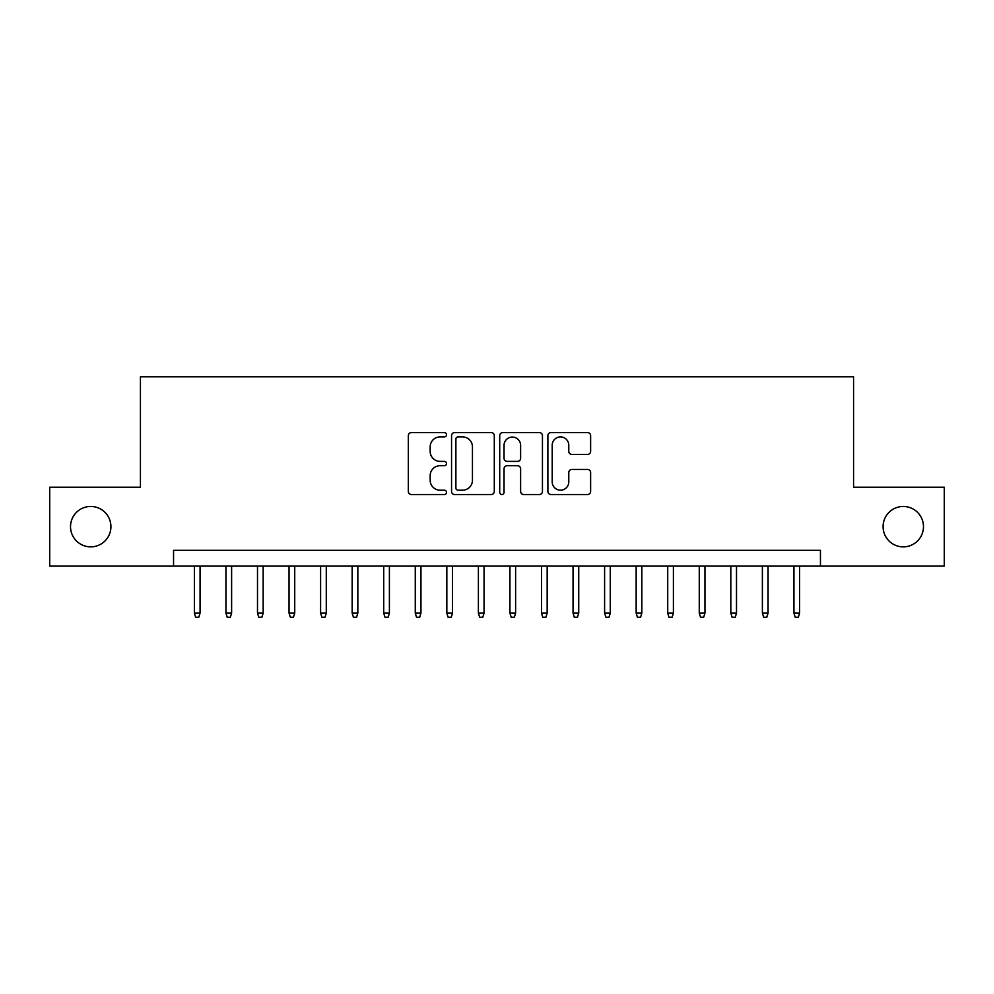 <?xml version="1.0" encoding="UTF-8"?>
<svg xmlns="http://www.w3.org/2000/svg" width="994" height="994" viewBox="0 0 994 994"><rect width="100%" height="100%" fill="white"/><g stroke="black" fill="none" stroke-linecap="round" stroke-linejoin="round"><path stroke-width="1.49" d="M446.517 434.751A2.174 2.174 0 0 0 444.343 432.576L411.429 432.576A3.094 3.094 0 0 0 408.335 435.67L408.335 491.434A3.094 3.094 0 0 0 411.429 494.527L444.343 494.527A2.174 2.174 0 0 0 446.517 492.353A2.174 2.174 0 0 0 444.343 490.191L440.081 490.191A9.915 9.915 0 0 1 430.178 480.276L430.178 475.629A9.915 9.915 0 0 1 440.081 465.714L444.343 465.714A2.174 2.174 0 0 0 446.517 463.552A2.174 2.174 0 0 0 444.343 461.378L440.081 461.378A9.915 9.915 0 0 1 430.178 451.475L430.178 446.828A9.915 9.915 0 0 1 440.081 436.913L444.343 436.913A2.174 2.174 0 0 0 446.517 434.751M883.082 526.658A20.191 20.191 0 0 0 903.273 546.862A20.191 20.191 0 0 0 923.476 526.658A20.191 20.191 0 0 0 903.273 506.468A20.191 20.191 0 0 0 883.082 526.658M70.524 526.658A20.191 20.191 0 0 0 90.727 546.862A20.191 20.191 0 0 0 110.918 526.658A20.191 20.191 0 0 0 90.727 506.468A20.191 20.191 0 0 0 70.524 526.658M587.516 454.42A3.094 3.094 0 0 0 590.622 451.313L590.622 435.67A3.094 3.094 0 0 0 587.516 432.576L550.974 432.576A3.094 3.094 0 0 0 547.88 435.67L547.88 491.434A3.094 3.094 0 0 0 550.974 494.527L587.516 494.527A3.094 3.094 0 0 0 590.622 491.434L590.622 472.535A3.094 3.094 0 0 0 587.516 469.441L571.885 469.441A3.094 3.094 0 0 0 568.779 472.535L568.779 481.904A8.287 8.287 0 0 1 560.492 490.191A8.287 8.287 0 0 1 552.217 481.904L552.217 445.2A8.287 8.287 0 0 1 560.492 436.913A8.287 8.287 0 0 1 568.779 445.2L568.779 451.313A3.094 3.094 0 0 0 571.885 454.42L587.516 454.42M173.552 566.108L49.7 566.108L49.7 487.222L140.427 487.222L140.427 376.776L853.573 376.776L853.573 487.222L944.3 487.222L944.3 566.108L820.448 566.108L820.448 550.328L173.552 550.328L173.552 566.108L820.448 566.108M494.291 435.67A3.094 3.094 0 0 0 491.198 432.576L454.643 432.576A3.094 3.094 0 0 0 451.549 435.67L451.549 491.434A3.094 3.094 0 0 0 454.643 494.527L491.198 494.527A3.094 3.094 0 0 0 494.291 491.434L494.291 435.67M502.802 432.576L539.357 432.576A3.094 3.094 0 0 1 542.451 435.67L542.451 491.434A3.094 3.094 0 0 1 539.357 494.527L523.714 494.527A3.094 3.094 0 0 1 520.62 491.434L520.62 468.82A3.094 3.094 0 0 0 517.526 465.714L507.139 465.714A3.094 3.094 0 0 0 504.045 468.82L504.045 492.353A2.174 2.174 0 0 1 501.883 494.527A2.174 2.174 0 0 1 499.709 492.353L499.709 435.67A3.094 3.094 0 0 1 502.802 432.576M458.048 436.913A2.174 2.174 0 0 0 455.886 439.087L455.886 488.017A2.174 2.174 0 0 0 458.048 490.191L462.545 490.191A9.915 9.915 0 0 0 472.448 480.276L472.448 446.828A9.915 9.915 0 0 0 462.545 436.913L458.048 436.913M520.62 445.349A8.287 8.287 0 0 0 512.332 437.074A8.287 8.287 0 0 0 504.045 445.349L504.045 458.284A3.094 3.094 0 0 0 507.139 461.378L517.526 461.378A3.094 3.094 0 0 0 520.62 458.284L520.62 445.349M200.067 613.124L198.8 617.224L195.644 617.224L194.377 613.124L200.067 613.124L200.067 566.108M194.377 613.124L194.377 566.108M231.614 613.124L230.359 617.224L227.204 617.224L225.936 613.124L231.614 613.124L231.614 566.108M225.936 613.124L225.936 566.108M263.174 613.124L261.907 617.224L258.751 617.224L257.496 613.124L263.174 613.124L263.174 566.108M257.496 613.124L257.496 566.108M294.733 613.124L293.466 617.224L290.31 617.224L289.043 613.124L294.733 613.124L294.733 566.108M289.043 613.124L289.043 566.108M326.281 613.124L325.026 617.224L321.87 617.224L320.602 613.124L326.281 613.124L326.281 566.108M320.602 613.124L320.602 566.108M357.84 613.124L356.573 617.224L353.417 617.224L352.162 613.124L357.84 613.124L357.84 566.108M352.162 613.124L352.162 566.108M389.399 613.124L388.132 617.224L384.976 617.224L383.721 613.124L389.399 613.124L389.399 566.108M383.721 613.124L383.721 566.108M420.947 613.124L419.692 617.224L416.536 617.224L415.268 613.124L420.947 613.124L420.947 566.108M415.268 613.124L415.268 566.108M452.506 613.124L451.239 617.224L448.083 617.224L446.828 613.124L452.506 613.124L452.506 566.108M446.828 613.124L446.828 566.108M484.066 613.124L482.798 617.224L479.642 617.224L478.387 613.124L484.066 613.124L484.066 566.108M478.387 613.124L478.387 566.108M515.613 613.124L514.358 617.224L511.202 617.224L509.934 613.124L515.613 613.124L515.613 566.108M509.934 613.124L509.934 566.108M547.172 613.124L545.917 617.224L542.761 617.224L541.494 613.124L547.172 613.124L547.172 566.108M541.494 613.124L541.494 566.108M578.732 613.124L577.464 617.224L574.308 617.224L573.053 613.124L578.732 613.124L578.732 566.108M573.053 613.124L573.053 566.108M610.279 613.124L609.024 617.224L605.868 617.224L604.601 613.124L610.279 613.124L610.279 566.108M604.601 613.124L604.601 566.108M641.838 613.124L640.583 617.224L637.427 617.224L636.16 613.124L641.838 613.124L641.838 566.108M636.16 613.124L636.16 566.108M673.398 613.124L672.13 617.224L668.974 617.224L667.719 613.124L673.398 613.124L673.398 566.108M667.719 613.124L667.719 566.108M704.957 613.124L703.69 617.224L700.534 617.224L699.267 613.124L704.957 613.124L704.957 566.108M699.267 613.124L699.267 566.108M736.504 613.124L735.249 617.224L732.093 617.224L730.826 613.124L736.504 613.124L736.504 566.108M730.826 613.124L730.826 566.108M768.064 613.124L766.796 617.224L763.64 617.224L762.386 613.124L768.064 613.124L768.064 566.108M762.386 613.124L762.386 566.108M799.623 613.124L798.356 617.224L795.2 617.224L793.933 613.124L799.623 613.124L799.623 566.108M793.933 613.124L793.933 566.108"/></g></svg>
